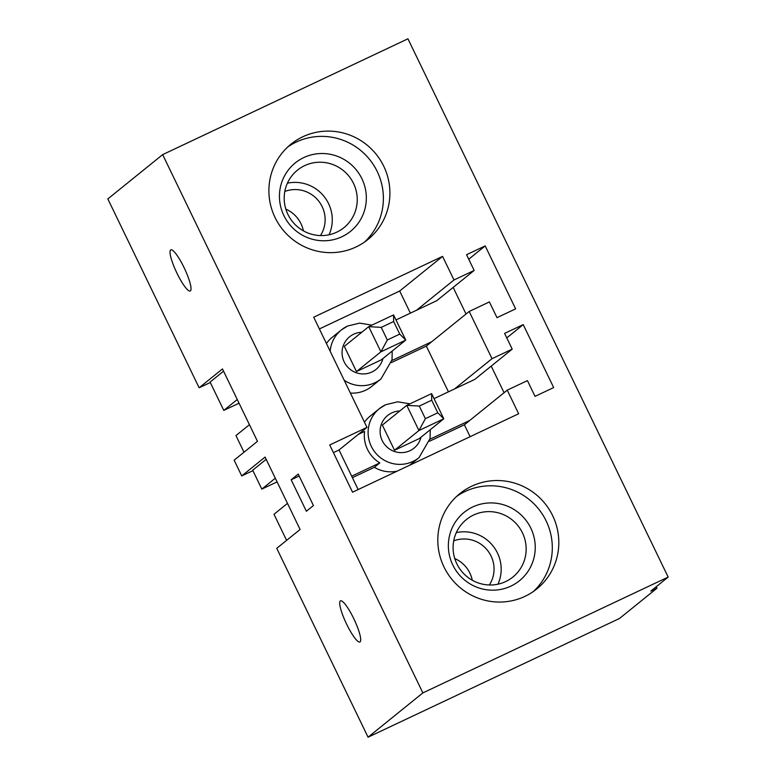 <?xml version="1.0" encoding="UTF-8"?>
<svg xmlns="http://www.w3.org/2000/svg" width="776" height="776" viewBox="0 0 776 776"><rect width="100%" height="100%" fill="white"/><g stroke="black" fill="none" stroke-linecap="round" stroke-linejoin="round"><path stroke-width="1.16" d="M437.79 412.803L443.785 418.798L418.943 430.525L406.769 405.344L431.611 393.616L443.785 418.798L419.36 438.537L394.518 450.264L382.345 425.083L406.769 405.344L419.282 406.081L425.374 418.671L437.79 412.803L431.699 400.212L419.282 406.081M252.908 470.663L241.753 475.93L265.091 457.074L300.089 529.475L276.751 548.331L368.057 737.2L619.549 618.443L657 588.179L650.792 591.118L668.165 577.082L422.871 692.9L162.659 154.618L407.943 38.8L668.165 577.082M241.753 475.93L234.139 460.187L257.477 441.331L222.479 368.93L199.141 387.787L107.835 198.918L162.659 154.618M454.765 558.555A29.75 29.158 -128.9 0 1 472.293 580.244M285.849 209.142A29.75 29.158 -128.9 0 1 303.377 230.841M210.306 382.519L199.141 387.787M656.273 586.685L657 588.179M524.945 596.375A61.255 60.024 -128.9 0 1 447.451 573.202A61.255 60.024 -128.9 0 1 459.819 493.652A61.255 60.024 -128.9 0 1 544.995 503.566A61.255 60.024 -128.9 0 1 536.808 588.935A61.255 60.024 -128.9 0 1 524.945 596.375M302.766 136.789A61.255 60.024 -128.9 0 1 380.259 159.972A61.255 60.024 -128.9 0 1 367.902 239.522A61.255 60.024 -128.9 0 1 282.716 229.609A61.255 60.024 -128.9 0 1 290.903 144.239A61.255 60.024 -128.9 0 1 302.766 136.789M352.546 492.197L329.713 444.978L366.98 427.382L313.717 317.209L442.572 256.371L453.979 279.981L474.165 270.446L466.551 254.703L485.184 245.914L515.623 308.867L496.989 317.665L489.384 301.922L469.199 311.457L492.023 358.677L512.208 349.142L504.594 333.399L523.228 324.61L553.666 387.563L535.033 396.361L527.428 380.618L507.242 390.153L518.659 413.763L352.546 492.197M170.633 249.959A22.746 4.413 64.7 0 1 170.807 249.843A22.746 4.413 64.7 0 1 184.281 268.05A22.746 4.413 64.7 0 1 190.411 290.884A22.746 4.413 64.7 0 1 190.236 290.99A22.746 4.413 64.7 0 1 176.763 272.783A22.746 4.413 64.7 0 1 170.633 249.959M422.871 692.9L368.057 737.2M360.083 641.868A22.746 4.413 64.7 0 1 359.909 641.975A22.746 4.413 64.7 0 1 346.203 623.283A22.746 4.413 64.7 0 1 340.48 600.828A22.746 4.413 64.7 0 1 353.953 619.035A22.746 4.413 64.7 0 1 360.083 641.868M298.217 474.078L313.436 505.554L306.375 511.258L291.165 479.781L298.217 474.078M284.802 191.468A29.75 29.158 -128.9 0 1 318.422 200.751A29.75 29.158 -128.9 0 1 320.44 235.574M237.262 399.514L223.779 410.407L210.083 382.073L223.566 371.18M223.779 410.407L239.047 403.2M453.717 540.882A29.75 29.158 -128.9 0 1 487.338 550.155A29.75 29.158 -128.9 0 1 489.355 584.978M266.178 459.324L252.695 470.217L261.822 489.103L277.09 481.896M287.479 503.391L273.996 514.284L286.606 540.368M351.693 476.183L379.803 462.903A31.506 30.865 -128.9 0 1 364.584 431.427L358.308 434.395M429.506 441.253L464.368 424.802L507.242 390.153M429.952 439.226L469.79 420.417M504.07 392.714L491.208 366.107M512.208 349.142L474.757 379.406L434.036 398.631M352.411 477.667L374.371 467.288A31.506 30.865 51.1 0 0 397.147 471.139M464.368 424.802L470.11 436.684M409.563 465.27A31.506 30.865 51.1 0 0 409.796 465.086L419.03 457.627A31.506 30.865 -128.9 0 1 375.215 452.524A31.506 30.865 -128.9 0 1 379.425 408.622A31.506 30.865 -128.9 0 1 385.536 404.791M333.408 452.621L339.025 449.973L358.153 489.549M339.025 449.973L366.98 427.382M399.747 334.107L405.741 340.101L380.9 351.829L368.726 326.647L393.568 314.92L405.741 340.101L381.317 359.841L356.475 371.568L344.301 346.387L368.726 326.647L381.239 327.385L387.331 339.975L399.747 334.107L393.655 321.516L381.239 327.385M391.463 362.557L426.325 346.106L469.199 311.457M391.909 360.53L431.747 341.721M330.169 351.247A31.506 30.865 -128.9 0 1 341.382 329.926L332.157 337.385A31.506 30.865 51.1 0 0 326.424 343.506M350.383 393.063A31.506 30.865 51.1 0 0 371.752 386.39L380.987 378.93A31.506 30.865 -128.9 0 1 344.204 380.269M474.165 270.446L436.713 300.71L395.993 319.935M416.528 310.235L453.979 279.981M319.382 328.937L399.688 291.019L442.572 256.371M399.688 291.019L410.388 313.135M466.027 314.018L453.165 287.411M468.733 259.203L485.184 245.914M299.148 476.008L291.165 479.781M275.305 478.21L261.822 489.103M379.803 462.903L374.371 467.288M409.961 403.84L397.661 401.813L385.614 404.742L379.425 408.622L370.2 416.082A31.506 30.865 51.1 0 0 364.468 422.202M454.571 388.931L492.023 358.677M426.325 346.106L448.431 391.832M506.777 337.899L523.228 324.61M243.994 452.224L235.952 435.588L249.435 424.695M394.518 450.264L418.943 430.525L425.374 418.671M431.611 393.616L431.699 400.212M356.475 371.568L380.9 351.829L387.331 339.975M393.568 314.92L393.655 321.516M329.072 234.769A36.976 36.239 51.1 0 0 323.931 196.299A36.976 36.239 51.1 0 0 287.392 183.194M340.654 230.026A36.976 36.239 51.1 0 0 343.962 227.659A36.976 36.239 51.1 0 0 348.899 176.123A36.976 36.239 51.1 0 0 297.48 170.138A36.976 36.239 51.1 0 0 291.272 220.025A36.976 36.239 51.1 0 0 340.654 230.026M346.6 234.168A43.98 43.097 51.1 0 0 342.555 158.634A43.98 43.097 51.1 0 0 279.505 198.627A43.98 43.097 51.1 0 0 346.6 234.168M364.545 242.034A61.255 60.024 51.1 0 0 369.57 159.419A61.255 60.024 51.1 0 0 287.741 146.984M497.979 584.183A36.976 36.239 51.1 0 0 492.847 545.703A36.976 36.239 51.1 0 0 456.307 532.608M505.709 581.563A36.976 36.239 51.1 0 0 512.868 577.072A36.976 36.239 51.1 0 0 517.815 525.536A36.976 36.239 51.1 0 0 466.386 519.542A36.976 36.239 51.1 0 0 458.926 567.566A36.976 36.239 51.1 0 0 505.709 581.563M510.918 586.103A43.98 43.097 51.1 0 0 516.03 510.821A43.98 43.097 51.1 0 0 448.45 542.734A43.98 43.097 51.1 0 0 510.918 586.103M533.461 591.448A61.255 60.024 51.1 0 0 538.486 508.833A61.255 60.024 51.1 0 0 456.657 496.397M420.99 437.218A21 20.583 -128.9 0 1 387.825 447.762A21 20.583 -128.9 0 1 399.795 410.979M382.946 358.522A21 20.583 -128.9 0 1 349.782 369.066A21 20.583 -128.9 0 1 361.752 332.283M371.917 325.144L359.618 323.117L347.57 326.046L341.382 329.926A31.506 30.865 -128.9 0 1 347.493 326.095M419.03 457.627L430.079 438.479L430.243 429.739M380.987 378.93L392.035 359.783L392.2 351.043"/></g></svg>
